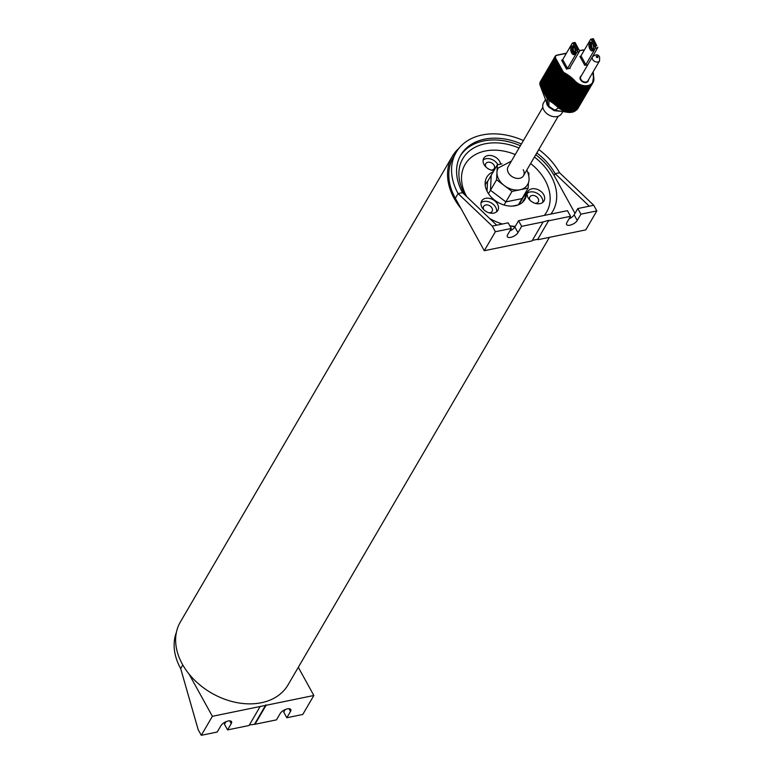 <?xml version="1.0" encoding="UTF-8"?>
<svg xmlns="http://www.w3.org/2000/svg" width="774" height="774" viewBox="0 0 774 774"><rect width="100%" height="100%" fill="white"/><g stroke="black" fill="none" stroke-linecap="round" stroke-linejoin="round"><path stroke-width="1.16" d="M298.3 667.314L313.847 695.487L212.376 716.308L189.04 674.038M313.847 695.487L302.76 714.47L286.835 717.74L283.729 712.109L285.209 709.574M182.809 664.972L180.681 668.61L198.173 729.669L201.288 735.3L217.213 732.03L220.89 725.741A6.231 2.69 151.1 0 1 226.511 721.503A6.231 2.69 151.1 0 1 231.532 721.658A6.231 2.69 151.1 0 1 231.252 723.613L227.575 729.901L224.47 724.271L225.95 721.736M266.072 705.288L254.985 724.28L276.463 719.868L280.14 713.58A6.231 2.69 -28.9 0 1 285.77 709.342A6.231 2.69 -28.9 0 1 290.782 709.497A6.231 2.69 -28.9 0 1 290.511 711.451L288.992 708.694M201.288 735.3L212.376 716.308M260.151 706.507L249.064 725.499L227.575 729.901M286.835 717.74L290.511 711.451M254.985 724.28L249.373 724.957M180.681 668.61A61.011 44.621 -149.7 0 1 176.424 632.252M254.752 723.854L265.84 704.872M460.936 208.448A62.346 45.598 -149.7 0 1 454.232 198.531A62.346 45.598 -149.7 0 1 452.239 156.445A62.346 45.598 -149.7 0 1 459.214 148.018M549.395 237.357L288.015 684.922A62.346 45.598 -149.7 0 1 236.496 702.531A62.346 45.598 -149.7 0 1 182.325 664.121A62.346 45.598 -149.7 0 1 180.332 622.035L452.239 156.445M532.367 240.385L537.746 239.282L548.834 220.29L537.746 239.282M537.978 239.698L585.754 229.897L596.841 210.905L580.916 214.175L577.24 220.464L574.134 214.843L577.81 208.545L580.916 214.175M523.408 140.558A61.011 44.621 30.3 0 0 456.147 152.401L453.39 157.122A61.011 44.621 30.3 0 0 455.344 198.299L484.282 250.718L532.048 240.917L543.145 221.925L521.657 226.337L517.99 232.635A6.231 2.69 -28.9 0 1 512.359 236.863A6.231 2.69 -28.9 0 1 507.338 236.709A6.231 2.69 -28.9 0 1 507.618 234.764L511.295 228.465L495.37 231.736L484.282 250.718M519.596 204.297A10.468 7.653 -149.7 0 1 519.905 203.069M485.134 183.748A22.049 16.119 -149.7 0 1 486.082 183.274M526.407 191.13A22.049 16.119 -149.7 0 1 524.869 199.431A22.049 16.119 -149.7 0 1 506.651 205.652A22.049 16.119 -149.7 0 1 487.504 192.068A22.049 16.119 -149.7 0 1 486.798 177.188A22.049 16.119 -149.7 0 1 493.27 171.78M525.372 197.225A10.468 7.653 -149.7 0 1 525.556 193.374A22.049 16.119 -149.7 0 1 525.372 197.225L522.276 202.517M525.556 193.374L520.08 202.759M544.296 215.424A47.204 34.52 30.3 0 0 530.625 163.527M515.242 154.539A47.204 34.52 30.3 0 0 485.25 151.017A47.204 34.52 -149.7 0 0 466.751 196.673M515.232 226.395A47.204 34.52 -149.7 0 1 509.843 225.844M500.575 164.146A9.356 6.84 30.3 0 0 499.627 161.379A9.356 6.84 30.3 0 0 491.5 155.622A9.356 6.84 30.3 0 0 483.769 158.264A9.356 6.84 30.3 0 0 484.069 164.572A9.356 6.84 30.3 0 0 493.996 170.532M482.308 200.118A9.356 6.84 30.3 0 0 481.66 200.998A9.356 6.84 30.3 0 0 485.646 211.225A9.356 6.84 30.3 0 0 497.15 211.312A9.356 6.84 30.3 0 0 497.808 210.431A9.356 6.84 30.3 0 0 493.822 200.205A9.356 6.84 30.3 0 0 482.308 200.118M535.56 203.427A9.356 6.84 30.3 0 0 543.996 200.95A9.356 6.84 30.3 0 0 536.276 189.04A9.356 6.84 30.3 0 0 527.839 191.517A9.356 6.84 30.3 0 0 535.56 203.427M550.885 214.069A52.11 38.11 30.3 0 0 534.418 157.025M519.035 148.037A52.11 38.11 30.3 0 0 485.075 143.79A52.11 38.11 30.3 0 0 465.29 195.28M575.005 213.343L554.087 175.446A55.67 40.712 30.3 0 0 535.753 154.742M520.37 145.754A55.67 40.712 30.3 0 0 460.259 156M489.642 218.471A52.11 38.11 30.3 0 0 502.355 224.034M509.921 225.989A52.11 38.11 30.3 0 0 515.029 226.753M577.24 220.464A6.231 2.69 151.1 0 1 571.609 224.702A6.231 2.69 151.1 0 1 566.597 224.547A6.231 2.69 151.1 0 1 566.868 222.593L570.544 216.304L567.439 210.673L518.551 220.706L514.874 227.005A6.231 2.69 -28.9 0 1 509.805 231M511.295 228.465L508.189 222.835L492.264 226.105L495.37 231.736M589.295 206.194L555.132 173.666L559.573 172.757L593.735 205.274L577.81 208.545M569.064 218.839A6.231 2.69 151.1 0 0 574.134 214.843M518.551 220.706L521.657 226.337M570.544 216.304L549.066 220.716M593.735 205.274L596.841 210.905M543.145 221.925L548.834 220.29M456.147 152.401A61.011 44.621 30.3 0 0 458.102 193.577L462.542 192.668L496.705 225.195M559.573 172.757A61.011 44.621 30.3 0 0 538.791 149.537M554.087 175.446L555.132 173.666A55.67 40.712 30.3 0 0 536.798 152.952M521.415 143.974A55.67 40.712 30.3 0 0 460.762 155.1A55.67 40.712 30.3 0 0 462.542 192.668M455.344 198.299L458.102 193.577L492.264 226.105M497.885 164.698A9.356 6.84 30.3 0 0 497.788 164.533A9.356 6.84 30.3 0 0 483.15 160.005M485.995 167.068A4.896 3.58 -149.7 0 1 485.937 166.961A4.896 3.58 -149.7 0 1 485.782 163.653A4.896 3.58 -149.7 0 1 489.826 162.269A4.896 3.58 -149.7 0 1 494.083 165.288A4.896 3.58 -149.7 0 1 494.238 168.597A4.896 3.58 -149.7 0 1 491.171 170.087M496.598 211.834A9.356 6.84 30.3 0 0 491.345 202.952A9.356 6.84 30.3 0 0 481.031 202.74M483.876 209.802A4.896 3.58 -149.7 0 1 483.663 206.387A4.896 3.58 -149.7 0 1 484.011 205.932A4.896 3.58 -149.7 0 1 490.039 205.971A4.896 3.58 -149.7 0 1 492.129 211.331A4.896 3.58 -149.7 0 1 491.78 211.795A4.896 3.58 -149.7 0 1 489.052 212.821M542.777 202.353A9.356 6.84 30.3 0 0 534.437 192.184A9.356 6.84 30.3 0 0 527.21 193.258M530.064 200.321A4.896 3.58 -149.7 0 1 529.851 196.915A4.896 3.58 -149.7 0 1 534.263 195.609A4.896 3.58 -149.7 0 1 538.307 201.85A4.896 3.58 -149.7 0 1 535.24 203.339M487.852 181.058A19.592 14.329 30.3 0 0 486.033 183.361A19.592 14.329 30.3 0 0 485.221 185.112M518.754 204.694A19.592 14.329 30.3 0 0 519.876 203.117A19.592 14.329 30.3 0 0 520.989 200.408M501.958 163.865L497.334 164.814L491.209 175.301L490.464 190.259L505.886 201.898L522.053 198.589L505.886 201.898L490.464 190.259L491.209 175.301L487.533 181.6L487.049 191.217M497.334 164.814L496.589 179.771L488.471 193.674M496.589 179.771L512.011 191.41L504.067 205.013M512.011 191.41L528.178 188.092L518.396 204.839M518.222 204.917L512.436 206.097M511.382 161.156L498.224 167.968A16.834 12.316 30.3 0 0 496.966 172.292A16.834 12.316 30.3 0 0 498.756 179.326A16.834 12.316 -149.7 0 0 504.3 185.596A16.834 12.316 -149.7 0 0 520.099 189.756A16.834 12.316 -149.7 0 0 527.297 184.947C529.716 181.667 529.668 176.956 527.142 170.793L526.765 170.135M528.178 188.092L528.468 182.306M528.816 175.292L528.923 173.134L527.907 172.379M542.835 107.296L508.112 166.749A8.911 6.511 30.3 0 0 508.392 172.757A8.911 6.511 30.3 0 0 516.132 178.252A8.911 6.511 30.3 0 0 523.495 175.737A8.911 6.511 30.3 0 0 523.205 169.719M587.814 64.706L584.786 65.335L585.831 64.658L595.39 48.288A1.78 0.938 -101.6 0 0 595.593 47.572L595.97 45.685L596.706 45.531L593.406 39.551L592.661 39.697L595.97 45.685M575.13 42.541L579.533 50.871A1.78 0.938 78.4 0 1 579.329 51.587L569.77 67.948L570.206 68.325L566.51 69.08L567.555 68.402L577.114 52.042A1.78 0.938 -101.6 0 0 577.317 51.326L577.685 49.43L578.43 49.284L575.13 43.296L574.385 43.45L577.685 49.43M566.51 69.08L561.653 60.285L562.698 59.608L572.257 43.247A1.78 0.938 -101.6 0 1 572.663 42.909L574.385 43.45M577.317 51.326L572.663 42.909L574.898 42.454L575.13 43.296M579.533 50.871L578.43 49.284M584.786 65.335L579.929 56.541L580.974 55.863L590.533 39.493A1.78 0.938 -101.6 0 1 590.949 39.155L592.661 39.697M596.706 45.531L593.406 38.787M597.818 47.117A1.78 0.938 78.4 0 1 597.615 47.833L587.998 64.406M595.593 47.572L590.949 39.155L593.174 38.7L593.406 39.551M554.6 57.344A3.56 2.603 -149.7 0 0 554.426 57.595A3.56 2.603 -149.7 0 0 554.542 59.995L554.232 60.527A3.56 2.603 -149.7 0 1 554.116 58.118A3.56 2.603 -149.7 0 1 554.29 57.866M562.872 75.736L562.563 76.258A30.283 22.146 30.3 0 1 572.837 84.172L573.147 83.65A30.283 22.146 30.3 0 0 562.872 75.736A3.56 2.603 -149.7 0 1 561.082 74.014L553.932 61.049A3.56 2.603 -149.7 0 1 553.816 58.64A3.56 2.603 -149.7 0 1 553.99 58.389M553.932 61.049L553.623 61.572A3.56 2.603 -149.7 0 1 553.507 59.172A3.56 2.603 -149.7 0 1 553.681 58.921M562.253 76.781L561.953 77.303A30.283 22.146 30.3 0 1 572.228 85.227L572.537 84.705A30.283 22.146 30.3 0 0 562.253 76.781A3.56 2.603 -149.7 0 1 560.473 75.068L553.313 62.094A3.56 2.603 -149.7 0 1 553.207 59.695A3.56 2.603 -149.7 0 1 553.381 59.443M553.313 62.094L553.013 62.626A3.56 2.603 -149.7 0 1 552.897 60.217A3.56 2.603 -149.7 0 1 553.071 59.966M561.643 77.826L561.334 78.358A30.283 22.146 30.3 0 1 571.618 86.272L571.918 85.75A30.283 22.146 30.3 0 0 561.643 77.826A3.56 2.603 -149.7 0 1 559.863 76.113L552.704 63.149A3.56 2.603 -149.7 0 1 552.588 60.74A3.56 2.603 -149.7 0 1 552.762 60.488M552.704 63.149L552.394 63.671A3.56 2.603 -149.7 0 1 552.288 61.262A3.56 2.603 -149.7 0 1 552.462 61.02M561.034 78.88L560.724 79.403A30.283 22.146 30.3 0 1 570.999 87.327L571.309 86.804A30.283 22.146 30.3 0 0 561.034 78.88A3.56 2.603 -149.7 0 1 559.244 77.158L552.094 64.194A3.56 2.603 -149.7 0 1 551.978 61.794A3.56 2.603 -149.7 0 1 552.152 61.543M552.094 64.194L551.785 64.716A3.56 2.603 -149.7 0 1 551.669 62.317A3.56 2.603 -149.7 0 1 551.843 62.065M560.415 79.925L560.115 80.457A30.283 22.146 30.3 0 1 570.39 88.371L570.699 87.849A30.283 22.146 30.3 0 0 560.415 79.925A3.56 2.603 -149.7 0 1 558.635 78.213L551.475 65.248A3.56 2.603 -149.7 0 1 551.369 62.839A3.56 2.603 -149.7 0 1 551.543 62.588M551.475 65.248L551.175 65.771A3.56 2.603 -149.7 0 1 551.059 63.362A3.56 2.603 -149.7 0 1 551.233 63.11M559.805 80.98L559.496 81.502A30.283 22.146 30.3 0 1 569.78 89.426L570.08 88.894A30.283 22.146 30.3 0 0 559.805 80.98A3.56 2.603 -149.7 0 1 558.025 79.258L550.865 66.293A3.56 2.603 -149.7 0 1 550.749 63.894A3.56 2.603 -149.7 0 1 550.924 63.642M550.865 66.293L550.556 66.816A3.56 2.603 -149.7 0 1 550.449 64.416A3.56 2.603 -149.7 0 1 550.624 64.165M559.196 82.025L558.886 82.547A30.283 22.146 30.3 0 1 569.161 90.471L569.471 89.948A30.283 22.146 30.3 0 0 559.196 82.025A3.56 2.603 -149.7 0 1 557.406 80.312L550.256 67.338A3.56 2.603 -149.7 0 1 550.14 64.939A3.56 2.603 -149.7 0 1 550.314 64.687M550.256 67.338L549.946 67.87A3.56 2.603 -149.7 0 1 549.83 65.461A3.56 2.603 -149.7 0 1 550.004 65.21M558.576 83.079L558.277 83.602A30.283 22.146 30.3 0 1 568.551 91.525L568.861 90.993A30.283 22.146 30.3 0 0 558.576 83.079A3.56 2.603 -149.7 0 1 556.796 81.357L549.637 68.393A3.56 2.603 -149.7 0 1 549.53 65.984A3.56 2.603 -149.7 0 1 549.704 65.742M549.637 68.393L549.337 68.915A3.56 2.603 -149.7 0 1 549.221 66.516A3.56 2.603 -149.7 0 1 549.395 66.264M557.967 84.124L557.657 84.647A30.283 22.146 30.3 0 1 567.942 92.57L568.242 92.048A30.283 22.146 30.3 0 0 557.967 84.124A3.56 2.603 -149.7 0 1 556.187 82.412L549.027 69.437A3.56 2.603 -149.7 0 1 548.911 67.038A3.56 2.603 -149.7 0 1 549.085 66.787M549.027 69.437L548.718 69.97A3.56 2.603 -149.7 0 1 548.611 67.561A3.56 2.603 -149.7 0 1 548.785 67.309M557.357 85.179L557.048 85.701A30.283 22.146 30.3 0 1 567.323 93.615L567.632 93.093A30.283 22.146 30.3 0 0 557.357 85.179A3.56 2.603 -149.7 0 1 555.568 83.457L548.418 70.492A3.56 2.603 -149.7 0 1 548.302 68.083A3.56 2.603 -149.7 0 1 548.476 67.831M548.418 70.492L548.108 71.015A3.56 2.603 -149.7 0 1 547.992 68.605A3.56 2.603 -149.7 0 1 548.166 68.364M556.738 86.224L556.438 86.746A30.283 22.146 30.3 0 1 566.713 94.67L567.023 94.147A30.283 22.146 30.3 0 0 556.738 86.224A3.56 2.603 -149.7 0 1 554.958 84.501L547.799 71.537A3.56 2.603 -149.7 0 1 547.692 69.138A3.56 2.603 -149.7 0 1 547.866 68.886M547.799 71.537L547.499 72.059A3.56 2.603 -149.7 0 1 547.382 69.66A3.56 2.603 -149.7 0 1 547.557 69.408M556.129 87.269L555.819 87.801A30.283 22.146 30.3 0 1 566.104 95.715L566.404 95.192A30.283 22.146 30.3 0 0 556.129 87.269A3.56 2.603 -149.7 0 1 554.348 85.556L547.189 72.592A3.56 2.603 -149.7 0 1 547.073 70.182A3.56 2.603 -149.7 0 1 547.247 69.931M547.189 72.592L546.879 73.114A3.56 2.603 -149.7 0 1 546.773 70.705A3.56 2.603 -149.7 0 1 546.947 70.453M555.519 88.323L555.21 88.846A30.283 22.146 30.3 0 1 565.484 96.769L565.794 96.237A30.283 22.146 30.3 0 0 555.519 88.323A3.56 2.603 -149.7 0 1 553.739 86.601L546.579 73.636A3.56 2.603 -149.7 0 1 546.463 71.237A3.56 2.603 -149.7 0 1 546.638 70.985M546.579 73.636L546.27 74.159A3.56 2.603 -149.7 0 1 546.154 71.759A3.56 2.603 -149.7 0 1 546.328 71.508M554.9 89.368L554.6 89.89A30.283 22.146 30.3 0 1 564.875 97.814L565.184 97.292A30.283 22.146 30.3 0 0 554.9 89.368A3.56 2.603 -149.7 0 1 553.12 87.656L545.96 74.691A3.56 2.603 -149.7 0 1 545.854 72.282A3.56 2.603 -149.7 0 1 546.028 72.03M545.96 74.691L545.66 75.213A3.56 2.603 -149.7 0 1 545.544 72.804A3.56 2.603 -149.7 0 1 545.718 72.553M554.29 90.423L553.981 90.945A30.283 22.146 30.3 0 1 564.265 98.869L564.565 98.337A30.283 22.146 30.3 0 0 554.29 90.423A3.56 2.603 -149.7 0 1 552.51 88.7L545.351 75.736A3.56 2.603 -149.7 0 1 545.235 73.327A3.56 2.603 -149.7 0 1 545.409 73.085M545.351 75.736L545.041 76.258A3.56 2.603 -149.7 0 1 544.935 73.859A3.56 2.603 -149.7 0 1 545.109 73.607M553.681 91.467L553.371 91.99A30.283 22.146 30.3 0 1 563.646 99.914L563.956 99.391A30.283 22.146 30.3 0 0 553.681 91.467A3.56 2.603 -149.7 0 1 551.901 89.755L544.741 76.781A3.56 2.603 -149.7 0 1 544.625 74.381A3.56 2.603 -149.7 0 1 544.799 74.13M544.741 76.781L544.432 77.313A3.56 2.603 -149.7 0 1 544.316 74.904A3.56 2.603 -149.7 0 1 544.49 74.652M553.062 92.522L552.762 93.044A30.283 22.146 30.3 0 1 563.037 100.959L563.346 100.436A30.283 22.146 30.3 0 0 553.062 92.522A3.56 2.603 -149.7 0 1 551.281 90.8L544.122 77.835A3.56 2.603 -149.7 0 1 544.016 75.426A3.56 2.603 -149.7 0 1 544.19 75.175M544.122 77.835L543.822 78.358A3.56 2.603 -149.7 0 1 543.706 75.949A3.56 2.603 -149.7 0 1 543.88 75.707M552.452 93.567L552.152 94.089A30.283 22.146 30.3 0 1 562.427 102.013L562.727 101.491A30.283 22.146 30.3 0 0 552.452 93.567A3.56 2.603 -149.7 0 1 550.672 91.845L543.512 78.88A3.56 2.603 -149.7 0 1 543.396 76.481A3.56 2.603 -149.7 0 1 543.571 76.229M543.512 78.88L543.203 79.403A3.56 2.603 -149.7 0 1 543.096 77.003A3.56 2.603 -149.7 0 1 543.271 76.752M551.843 94.612L551.533 95.144A30.283 22.146 30.3 0 1 561.808 103.058L562.118 102.536A30.283 22.146 30.3 0 0 551.843 94.612A3.56 2.603 -149.7 0 1 550.062 92.899L542.903 79.935A3.56 2.603 -149.7 0 1 542.787 77.526A3.56 2.603 -149.7 0 1 542.961 77.274M542.903 79.935L542.593 80.457A3.56 2.603 -149.7 0 1 542.477 78.048A3.56 2.603 -149.7 0 1 542.651 77.806M551.233 95.666L550.924 96.189A30.283 22.146 30.3 0 1 561.198 104.113L561.508 103.59A30.283 22.146 30.3 0 0 551.233 95.666A3.56 2.603 -149.7 0 1 549.443 93.944L542.284 80.98A3.56 2.603 -149.7 0 1 542.177 78.58A3.56 2.603 -149.7 0 1 542.351 78.329M542.284 80.98L541.984 81.502A3.56 2.603 -149.7 0 1 541.868 79.103A3.56 2.603 -149.7 0 1 542.042 78.851M550.614 96.711L550.314 97.243A30.283 22.146 30.3 0 1 560.589 105.158L560.889 104.635A30.283 22.146 30.3 0 0 550.614 96.711A3.56 2.603 -149.7 0 1 548.834 94.999L541.674 82.034A3.56 2.603 -149.7 0 1 541.558 79.625A3.56 2.603 -149.7 0 1 541.732 79.374M541.674 82.034L541.365 82.557A3.56 2.603 -149.7 0 1 541.258 80.148A3.56 2.603 -149.7 0 1 541.432 79.896M540.262 81.87L540.107 84.56L547.305 97.63L550.604 100.204L549.095 99.314A2.67 0.668 130.8 0 1 549.076 99.333M559.244 107.102A2.67 0.697 136.5 0 0 559.234 107.122L555.287 103.464L559.379 107.228L559.67 106.735A30.283 22.146 30.3 0 0 549.395 98.811A3.56 2.603 -149.7 0 1 547.605 97.098L540.446 84.124A3.56 2.603 -149.7 0 1 540.339 81.725A3.56 2.603 -149.7 0 1 540.513 81.473M550.004 97.766L549.695 98.288A30.283 22.146 30.3 0 1 559.97 106.212L560.279 105.68A30.283 22.146 30.3 0 0 550.004 97.766A3.56 2.603 -149.7 0 1 548.224 96.044L541.065 83.079A3.56 2.603 -149.7 0 1 540.949 80.67A3.56 2.603 -149.7 0 1 541.123 80.428M541.065 83.079L540.755 83.602A3.56 2.603 -149.7 0 1 540.639 81.202A3.56 2.603 -149.7 0 1 540.813 80.951M566.345 53.377L557.028 55.283A3.202 2.341 30.3 0 0 555.761 58.369L554.852 59.472A3.56 2.603 -149.7 0 1 554.735 57.073L555.219 56.231A3.56 2.603 30.3 0 0 555.335 58.631L562.495 71.605A3.56 2.603 30.3 0 0 564.275 73.317A30.283 22.146 -149.7 0 1 574.56 81.241A12.026 8.795 30.3 0 0 593 82.595A12.026 8.795 30.3 0 0 593.706 77.313L593.232 71.682A30.283 22.146 -149.7 0 0 593.668 77.129M554.542 59.995L561.701 72.969L561.392 73.491L554.232 60.527M573.757 82.605A30.283 22.146 30.3 0 0 563.482 74.681L563.172 75.204A30.283 22.146 30.3 0 1 573.457 83.128L573.757 82.605A12.026 8.795 30.3 0 0 592.207 83.96A12.026 8.795 30.3 0 0 592.352 83.698M563.482 74.681A3.56 2.603 -149.7 0 1 561.701 72.969M554.852 59.472L562.001 72.437A3.56 2.603 -149.7 0 0 563.791 74.159A30.283 22.146 30.3 0 1 574.066 82.083A12.026 8.795 30.3 0 0 592.516 83.437L593.503 77.081A30.641 22.407 -149.7 0 1 592.981 72.117M553.623 61.572L560.782 74.536A3.56 2.603 -149.7 0 0 562.563 76.258M553.013 62.626L560.163 75.591A3.56 2.603 -149.7 0 0 561.953 77.303M552.394 63.671L559.554 76.636A3.56 2.603 -149.7 0 0 561.334 78.358M551.785 64.716L558.944 77.69A3.56 2.603 -149.7 0 0 560.724 79.403M551.175 65.771L558.325 78.735A3.56 2.603 -149.7 0 0 560.115 80.457M550.556 66.816L557.715 79.78A3.56 2.603 -149.7 0 0 559.496 81.502M549.946 67.87L557.106 80.835A3.56 2.603 -149.7 0 0 558.886 82.547M549.337 68.915L556.487 81.88A3.56 2.603 -149.7 0 0 558.277 83.602M548.718 69.97L555.877 82.934A3.56 2.603 -149.7 0 0 557.657 84.647M548.108 71.015L555.268 83.979A3.56 2.603 -149.7 0 0 557.048 85.701M547.499 72.059L554.658 85.034A3.56 2.603 -149.7 0 0 556.438 86.746M546.879 73.114L554.039 86.078A3.56 2.603 -149.7 0 0 555.819 87.801M546.27 74.159L553.429 87.133A3.56 2.603 -149.7 0 0 555.21 88.846M545.66 75.213L552.82 88.178A3.56 2.603 -149.7 0 0 554.6 89.89M545.041 76.258L552.201 89.223A3.56 2.603 -149.7 0 0 553.981 90.945M544.432 77.313L551.591 90.277A3.56 2.603 -149.7 0 0 553.371 91.99M543.822 78.358L550.982 91.322A3.56 2.603 -149.7 0 0 552.762 93.044M543.203 79.403L550.362 92.377A3.56 2.603 -149.7 0 0 552.152 94.089M542.593 80.457L549.753 93.422A3.56 2.603 -149.7 0 0 551.533 95.144M541.984 81.502L549.143 94.476A3.56 2.603 -149.7 0 0 550.924 96.189M541.365 82.557L548.524 95.521A3.56 2.603 -149.7 0 0 550.314 97.243M540.755 83.602L547.915 96.566A3.56 2.603 -149.7 0 0 549.695 98.288M563.172 75.204A3.56 2.603 -149.7 0 1 561.392 73.491M547.605 97.098L547.334 97.563L549.095 99.314L549.395 98.811M555.287 103.464A30.283 22.146 30.3 0 0 550.604 100.204M573.457 83.128A12.026 8.795 30.3 0 0 591.897 84.492A12.026 8.795 30.3 0 0 592.042 84.221M573.147 83.65A12.026 8.795 30.3 0 0 591.597 85.014A12.026 8.795 30.3 0 0 591.742 84.743M572.837 84.172A12.026 8.795 30.3 0 0 591.288 85.537A12.026 8.795 30.3 0 0 591.433 85.275M572.537 84.705A12.026 8.795 30.3 0 0 590.978 86.059A12.026 8.795 30.3 0 0 591.123 85.798M572.228 85.227A12.026 8.795 30.3 0 0 590.678 86.582A12.026 8.795 30.3 0 0 590.823 86.32M571.918 85.75A12.026 8.795 30.3 0 0 590.369 87.114A12.026 8.795 30.3 0 0 590.514 86.843M571.618 86.272A12.026 8.795 30.3 0 0 590.059 87.636A12.026 8.795 30.3 0 0 590.204 87.365M571.309 86.804A12.026 8.795 30.3 0 0 589.759 88.159A12.026 8.795 30.3 0 0 589.904 87.897M570.999 87.327A12.026 8.795 30.3 0 0 589.449 88.681A12.026 8.795 30.3 0 0 589.595 88.42M570.699 87.849A12.026 8.795 30.3 0 0 589.14 89.213A12.026 8.795 30.3 0 0 589.285 88.942M570.39 88.371A12.026 8.795 30.3 0 0 588.84 89.736A12.026 8.795 30.3 0 0 588.985 89.465M570.08 88.894A12.026 8.795 30.3 0 0 588.53 90.258A12.026 8.795 30.3 0 0 588.675 89.997M569.78 89.426A12.026 8.795 30.3 0 0 588.221 90.781A12.026 8.795 30.3 0 0 588.366 90.519M569.471 89.948A12.026 8.795 30.3 0 0 587.921 91.303A12.026 8.795 30.3 0 0 588.066 91.042M569.161 90.471A12.026 8.795 30.3 0 0 587.611 91.835A12.026 8.795 30.3 0 0 587.756 91.564M568.861 90.993A12.026 8.795 30.3 0 0 587.302 92.358A12.026 8.795 30.3 0 0 587.447 92.087M568.551 91.525A12.026 8.795 30.3 0 0 587.002 92.88A12.026 8.795 30.3 0 0 587.147 92.619M568.242 92.048A12.026 8.795 30.3 0 0 586.692 93.402A12.026 8.795 30.3 0 0 586.837 93.141M567.942 92.57A12.026 8.795 30.3 0 0 586.382 93.935A12.026 8.795 30.3 0 0 586.528 93.664M567.632 93.093A12.026 8.795 30.3 0 0 586.082 94.457A12.026 8.795 30.3 0 0 586.228 94.186M567.323 93.615A12.026 8.795 30.3 0 0 585.773 94.979A12.026 8.795 30.3 0 0 585.918 94.709M567.023 94.147A12.026 8.795 30.3 0 0 585.463 95.502A12.026 8.795 30.3 0 0 585.608 95.241M566.713 94.67A12.026 8.795 30.3 0 0 585.163 96.024A12.026 8.795 30.3 0 0 585.308 95.763M566.404 95.192A12.026 8.795 30.3 0 0 584.854 96.556A12.026 8.795 30.3 0 0 584.999 96.286M566.104 95.715A12.026 8.795 30.3 0 0 584.544 97.079A12.026 8.795 30.3 0 0 584.689 96.808M565.794 96.237A12.026 8.795 30.3 0 0 584.244 97.601A12.026 8.795 30.3 0 0 584.389 97.34M565.484 96.769A12.026 8.795 30.3 0 0 583.935 98.124A12.026 8.795 30.3 0 0 584.08 97.863M565.184 97.292A12.026 8.795 30.3 0 0 583.625 98.646A12.026 8.795 30.3 0 0 583.77 98.385M564.875 97.814A12.026 8.795 30.3 0 0 583.325 99.178A12.026 8.795 30.3 0 0 583.47 98.908M564.565 98.337A12.026 8.795 30.3 0 0 583.016 99.701A12.026 8.795 30.3 0 0 583.161 99.43M564.265 98.869A12.026 8.795 30.3 0 0 582.706 100.223A12.026 8.795 30.3 0 0 582.861 99.962M563.956 99.391A12.026 8.795 30.3 0 0 582.406 100.746A12.026 8.795 30.3 0 0 582.551 100.485M563.646 99.914A12.026 8.795 30.3 0 0 582.096 101.278A12.026 8.795 30.3 0 0 582.241 101.007M563.346 100.436A12.026 8.795 30.3 0 0 581.787 101.8A12.026 8.795 30.3 0 0 581.942 101.529M563.037 100.959A12.026 8.795 30.3 0 0 581.487 102.323A12.026 8.795 30.3 0 0 581.632 102.062M562.727 101.491A12.026 8.795 30.3 0 0 581.177 102.845A12.026 8.795 30.3 0 0 581.322 102.584M562.427 102.013A12.026 8.795 30.3 0 0 580.868 103.368A12.026 8.795 30.3 0 0 581.022 103.106M562.118 102.536A12.026 8.795 30.3 0 0 580.568 103.9A12.026 8.795 30.3 0 0 580.713 103.629M561.808 103.058A12.026 8.795 30.3 0 0 580.258 104.422A12.026 8.795 30.3 0 0 580.403 104.151M561.508 103.59A12.026 8.795 30.3 0 0 579.949 104.945A12.026 8.795 30.3 0 0 580.103 104.684M561.198 104.113A12.026 8.795 30.3 0 0 579.649 105.467A12.026 8.795 30.3 0 0 579.794 105.206M560.889 104.635A12.026 8.795 30.3 0 0 579.339 105.999A12.026 8.795 30.3 0 0 579.484 105.728M560.589 105.158A12.026 8.795 30.3 0 0 579.029 106.522A12.026 8.795 30.3 0 0 579.184 106.251M559.234 107.122L569.712 111.978L578.014 108.254M559.67 106.735A12.026 8.795 30.3 0 0 578.11 108.089A12.026 8.795 30.3 0 0 578.265 107.828M560.279 105.68A12.026 8.795 30.3 0 0 578.729 107.044A12.026 8.795 30.3 0 0 578.875 106.773M559.97 106.212A12.026 8.795 30.3 0 0 578.42 107.567A12.026 8.795 30.3 0 0 578.565 107.305M559.379 107.228A2.67 0.832 134.3 0 0 559.36 107.257L568.6 112.114L577.52 109.028M540.02 82.325L540.107 84.56M575.063 111.166L572.238 112.278L559.215 107.76L548.582 99.604L540.175 85.382L539.807 83.553M539.942 84.821L547.208 98.308L548.901 99.865C554.145 103.077 557.522 105.68 559.031 107.663L567.806 112.356L570.206 112.501M540.446 84.124L547.334 97.563A2.67 1.325 147.6 0 0 547.305 97.63M540.175 85.382A2.67 1.122 151.7 0 0 540.204 85.527L547.16 98.472L564.014 111.311L559.128 108.341L554.387 104.219A31.173 22.804 30.3 0 0 550.353 101.413L547.179 98.704L540.242 85.595L547.17 104.006L548.911 106.377L554.784 110.198L567.806 112.356L572.238 112.278M545.844 99.74L546.995 104.654L548.718 106.996L554.29 110.682L560.589 111.292M548.718 106.996A2.67 0.764 135.4 0 0 548.911 106.377L548.901 100.523M545.593 99.391L543.503 102.961A10.507 7.682 30.3 0 0 543.841 110.053A10.507 7.682 30.3 0 0 552.975 116.535A10.507 7.682 30.3 0 0 561.653 113.565L562.804 111.601M547.499 105.496A2.67 0.977 146.5 0 0 547.692 104.867L547.179 98.704M231.252 723.613L229.733 720.855M517.99 232.635L514.874 227.005M584.244 50.271A3.202 2.341 30.3 0 0 582.358 50.087L579.533 50.668M575.469 51.5L573.727 51.858M555.761 58.369L562.911 71.334A3.202 2.341 30.3 0 0 564.517 72.872A30.641 22.407 -149.7 0 1 574.918 80.893A11.668 8.533 30.3 0 0 587.834 85.546A11.668 8.533 30.3 0 0 593.503 77.081M581.322 75.833A4.45 3.26 30.3 0 0 580.51 79.761A4.45 3.26 30.3 0 0 585.212 82.595A4.45 3.26 30.3 0 0 588.395 79.964M570.206 68.325L569.896 67.754M562.698 59.608L567.555 68.402M571.618 52.893A4.45 2.351 78.4 0 1 571.212 46.75A4.45 2.351 78.4 0 1 574.685 47.64A4.45 2.351 78.4 0 1 575.092 53.783A4.45 2.351 78.4 0 1 571.618 52.893M577.114 52.042L579.329 51.587M573.486 46.672A3.56 1.887 -101.6 0 0 573.408 52.061A3.56 1.887 -101.6 0 0 574.879 53.435M574.608 53.599A3.56 1.887 78.4 0 1 572.663 52.216A3.56 1.887 78.4 0 1 571.938 48.714A3.56 1.887 78.4 0 1 573.176 46.624L574.647 47.92C575.624 51.384 575.614 53.28 574.608 53.599M592.884 49.855A3.56 1.887 78.4 0 1 590.949 48.462A3.56 1.887 78.4 0 1 590.214 44.96A3.56 1.887 78.4 0 1 591.452 42.87L592.923 44.166C593.9 47.64 593.89 49.526 592.884 49.855M591.771 42.918A3.56 1.887 -101.6 0 0 591.684 48.307A3.56 1.887 -101.6 0 0 593.155 49.691M589.904 49.139A4.45 2.351 78.4 0 1 589.488 42.996A4.45 2.351 78.4 0 1 592.961 43.895A4.45 2.351 78.4 0 1 593.377 50.029A4.45 2.351 78.4 0 1 589.904 49.139M580.974 55.863L585.831 64.658M595.39 48.288L597.615 47.833M592.507 56.686L580.8 76.723A4.093 2.999 30.3 0 0 580.935 79.49A4.093 2.999 30.3 0 0 584.496 82.015A4.093 2.999 30.3 0 0 587.882 80.854L599.579 60.817L599.589 57.053C598.437 54.238 596.077 54.112 592.507 56.686A4.093 2.999 30.3 0 0 592.632 59.453A4.093 2.999 30.3 0 0 596.193 61.978A4.093 2.999 30.3 0 0 599.579 60.817M597.886 56.715A0.89 0.648 30.3 0 0 596.406 57.015A0.89 0.648 30.3 0 0 597.886 56.715M557.028 55.283L556.748 55.215A3.56 2.603 30.3 0 0 555.219 56.231L556.835 55.148L566.462 53.164M562.911 71.334L562.001 72.437M564.517 72.872L563.791 74.159M574.918 80.893L574.066 82.083M584.254 50.242A3.56 2.603 30.3 0 0 582.271 49.981M582.358 50.087L579.503 50.542M575.469 51.365L573.669 51.742M566.423 53.222L556.932 55.177M561.082 74.014L560.782 74.536M560.473 75.068L560.163 75.591M559.863 76.113L559.554 76.636M559.244 77.158L558.944 77.69M558.635 78.213L558.325 78.735M558.025 79.258L557.715 79.78M557.406 80.312L557.106 80.835M556.796 81.357L556.487 81.88M556.187 82.412L555.877 82.934M555.568 83.457L555.268 83.979M554.958 84.501L554.658 85.034M554.348 85.556L554.039 86.078M553.739 86.601L553.429 87.133M553.12 87.656L552.82 88.178M552.51 88.7L552.201 89.223M551.901 89.755L551.591 90.277M551.281 90.8L550.982 91.322M550.672 91.845L550.362 92.377M550.062 92.899L549.753 93.422M549.443 93.944L549.143 94.476M548.834 94.999L548.524 95.521M548.224 96.044L547.915 96.566M554.29 110.682A2.67 0.6 112 0 1 554.784 110.198L558.635 107.896M546.995 104.654A2.67 1.142 151.2 0 0 547.17 104.006M485.192 184.802L486.033 183.361M519.025 204.568L519.876 203.117M558.209 116.274L523.495 175.737M573.921 46.469C572.992 46.256 572.973 48.152 573.882 52.158L575.353 53.454M592.197 42.725C591.268 42.502 591.259 44.399 592.158 48.404L593.629 49.7M584.302 50.165L579.484 50.494M575.479 51.316L573.65 51.694M554.426 57.595L554.116 58.118M553.816 58.64L553.507 59.172M553.207 59.695L552.897 60.217M552.588 60.74L552.288 61.262M551.978 61.794L551.669 62.317M551.369 62.839L551.059 63.362M550.749 63.894L550.449 64.416M550.14 64.939L549.83 65.461M549.53 65.984L549.221 66.516M548.911 67.038L548.611 67.561M548.302 68.083L547.992 68.605M547.692 69.138L547.382 69.66M547.073 70.182L546.773 70.705M546.463 71.237L546.154 71.759M545.854 72.282L545.544 72.804M545.235 73.327L544.935 73.859M544.625 74.381L544.316 74.904M544.016 75.426L543.706 75.949M543.396 76.481L543.096 77.003M542.787 77.526L542.477 78.048M542.177 78.58L541.868 79.103M541.558 79.625L541.258 80.148M540.339 81.725L539.875 82.683M540.949 80.67L540.639 81.202M591.897 84.492L592.207 83.96M591.288 85.537L591.597 85.014M590.678 86.582L590.978 86.059M590.059 87.636L590.369 87.114M589.449 88.681L589.759 88.159M588.84 89.736L589.14 89.213M588.221 90.781L588.53 90.258M587.611 91.835L587.921 91.303M587.002 92.88L587.302 92.358M586.382 93.935L586.692 93.402M585.773 94.979L586.082 94.457M585.163 96.024L585.463 95.502M584.544 97.079L584.854 96.556M583.935 98.124L584.244 97.601M583.325 99.178L583.625 98.646M582.706 100.223L583.016 99.701M582.096 101.278L582.406 100.746M581.487 102.323L581.787 101.8M580.868 103.368L581.177 102.845M580.258 104.422L580.568 103.9M579.649 105.467L579.949 104.945M579.029 106.522L579.339 105.999M576.969 109.715L578.11 108.089M578.42 107.567L578.729 107.044M539.904 84.782L540.329 85.827M541.848 89.281L540.397 85.982"/></g></svg>
